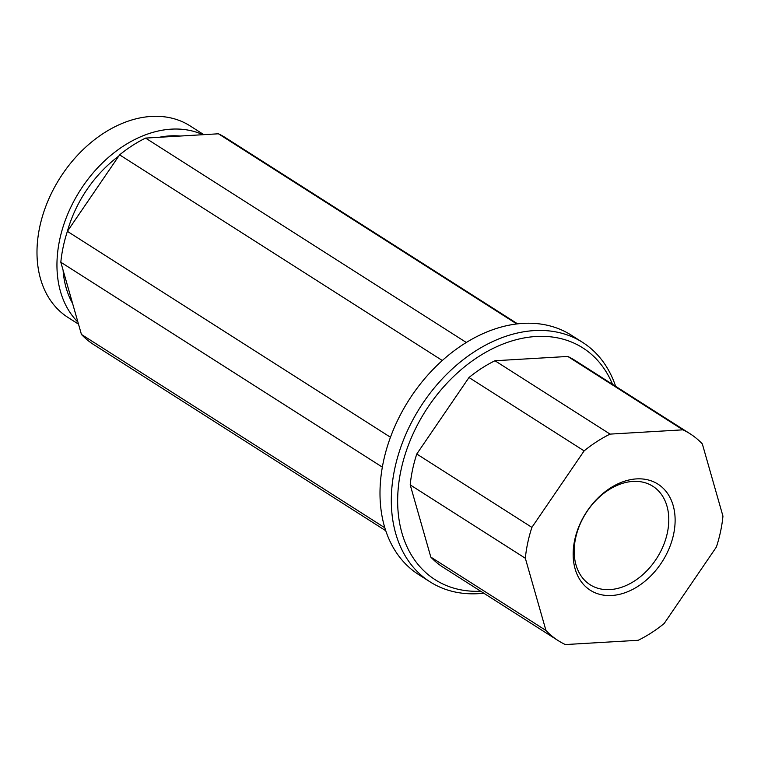 <?xml version="1.0" encoding="UTF-8"?>
<svg xmlns="http://www.w3.org/2000/svg" width="761" height="761" viewBox="0 0 761 761"><rect width="100%" height="100%" fill="white"/><g stroke="black" fill="none" stroke-linecap="round" stroke-linejoin="round"><path stroke-width="1.14" d="M582.65 342.402L571.34 335.201A141.974 102.107 122.5 0 0 522.997 323.387A141.974 102.107 122.5 0 0 393.275 430.051A141.974 102.107 122.5 0 0 418.74 574.65L430.051 581.851A141.974 102.107 -57.5 0 1 404.586 437.261A141.974 102.107 -57.5 0 1 534.308 330.597A141.974 102.107 -57.5 0 1 582.65 342.402A141.974 102.107 -57.5 0 1 615.63 386.322M612.519 384.334A137.427 98.835 122.5 0 0 536.077 336.495A137.427 98.835 122.5 0 0 401.152 469.432A137.427 98.835 122.5 0 0 480.676 591.221M483.777 593.2A141.974 102.107 -57.5 0 1 478.393 593.666A141.974 102.107 -57.5 0 1 430.051 581.851M203.824 134.659L190.06 125.879A113.579 81.684 122.5 0 0 151.382 116.433A113.579 81.684 122.5 0 0 47.61 201.77A113.579 81.684 122.5 0 0 67.976 317.442L78.497 324.148M636.529 478.897A62.925 45.251 -57.5 0 1 673.599 534.289A62.925 45.251 -57.5 0 1 611.749 595.492A62.925 45.251 -57.5 0 1 574.679 540.11A62.925 45.251 -57.5 0 1 636.529 478.897M609.98 589.594A58.378 41.988 122.5 0 0 663.326 545.732A58.378 41.988 122.5 0 0 652.852 486.269A58.378 41.988 122.5 0 0 632.981 481.418A58.378 41.988 122.5 0 0 579.635 525.28A58.378 41.988 122.5 0 0 590.108 584.733A58.378 41.988 122.5 0 0 609.98 589.594M77.926 322.122A113.579 81.684 -57.5 0 1 71.192 206.431A113.579 81.684 -57.5 0 1 171.349 129.151A113.579 81.684 -57.5 0 1 202.864 134.716M72.59 303.449A106.312 76.452 -57.5 0 1 63.087 270.145M67.32 231.553A106.312 76.452 -57.5 0 1 118.754 156.11M159.315 137.275A106.312 76.452 -57.5 0 1 169.922 135.886A106.312 76.452 -57.5 0 1 180.186 136.048M638.194 640.286L565.356 644.567A122.664 88.219 -57.5 0 1 558.222 640.638A122.664 88.219 -57.5 0 1 545.951 630.46L430.821 557.09L410.208 484.881A122.664 88.219 -57.5 0 1 416.771 454.003L468.995 377.513A122.664 88.219 -57.5 0 1 494.964 360.743L567.801 356.452A122.664 88.219 -57.5 0 1 574.936 360.381L690.065 433.76A122.664 88.219 -57.5 0 1 702.336 443.929L722.95 516.139A122.664 88.219 -57.5 0 1 716.386 547.026L664.163 623.516A122.664 88.219 -57.5 0 1 638.194 640.286M545.951 630.46L525.337 558.26A122.664 88.219 -57.5 0 1 531.901 527.373L584.125 450.883A122.664 88.219 -57.5 0 1 610.094 434.112L682.931 429.832L567.801 356.452M682.931 429.832A122.664 88.219 -57.5 0 1 690.065 433.76M610.094 434.112L494.964 360.743M584.125 450.883L468.995 377.513M531.901 527.373L416.771 454.003M525.337 558.26L410.208 484.881M558.222 640.638L443.092 567.268A122.664 88.219 -57.5 0 1 430.821 557.09M385.76 530.731L93.708 344.609A122.664 88.219 -57.5 0 1 81.437 334.431L384.828 527.782M81.437 334.431L60.823 262.231L382.345 467.13M60.823 262.231A122.664 88.219 -57.5 0 1 67.387 231.344L390.46 437.242M67.387 231.344L119.61 154.854L442.303 360.505M119.61 154.854A122.664 88.219 -57.5 0 1 145.579 138.083L466.312 342.479M145.579 138.083L218.417 133.793L516.786 323.948M218.417 133.793A122.664 88.219 -57.5 0 1 225.551 137.731L517.604 323.853"/></g></svg>
